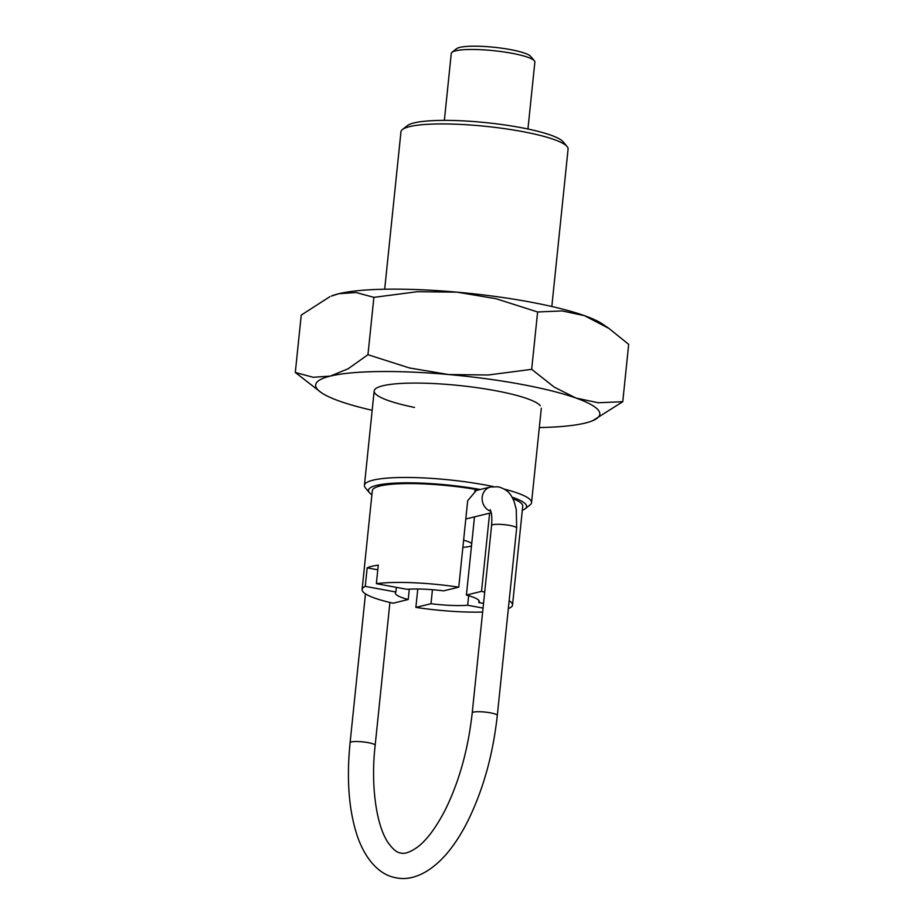<?xml version="1.0" encoding="UTF-8"?>
<svg xmlns="http://www.w3.org/2000/svg" width="924" height="924" viewBox="0 0 924 924"><rect width="100%" height="100%" fill="white"/><g stroke="black" fill="none" stroke-linecap="round" stroke-linejoin="round"><path stroke-width="1.39" d="M551.824 306.502L568.087 149.076A84.015 14.149 -174.1 0 0 567.117 146.546A84.015 14.149 -174.1 0 0 521.529 131.404A84.015 14.149 -174.1 0 0 402.437 129.533A84.015 14.149 -174.1 0 0 400.958 131.809L384.684 289.224M480.353 489.489A79.464 13.386 -174.1 0 0 399.78 482.917A79.464 13.386 -174.1 0 0 369.415 492.665L365.396 487.872A84.015 14.149 5.9 0 1 364.426 485.343A84.015 14.149 5.9 0 1 484.996 484.938A84.015 14.149 5.9 0 1 493.231 486.555M504.469 489.166A84.015 14.149 5.9 0 1 531.554 502.61A84.015 14.149 5.9 0 1 530.076 504.885L525.178 508.754A79.464 13.386 -174.1 0 0 512.058 497.135M522.314 510.302A79.464 13.386 -174.1 0 0 525.178 508.754M402.437 129.533L407.334 125.664A79.464 13.386 5.9 0 1 519.993 127.443A79.464 13.386 5.9 0 1 563.097 141.765L567.117 146.546M489.616 513.178L481.531 591.372L466.412 595.056L474.497 516.863M466.412 595.056A42.169 7.103 5.9 0 1 479.267 601.616A42.169 7.103 5.9 0 1 478.771 602.552L483.541 603.43M478.967 600.612L478.771 602.552M483.056 608.096L467.659 605.255L468.653 595.68M467.659 605.255A42.169 7.103 5.9 0 1 431 603.707L415.869 607.403L417.775 589.004M432.444 589.708L431 603.707M458.754 587.167A75.606 12.728 -174.1 0 0 376.357 583.668L406.964 589.304A42.169 7.103 5.9 0 1 443.624 590.863L458.754 587.167L467.694 500.669L476.461 490.263L478.32 489.986M408.212 599.503A42.169 7.103 5.9 0 1 395.357 592.954A42.169 7.103 5.9 0 1 395.865 592.018L365.257 586.37A75.606 12.728 -174.1 0 0 362.104 589.512A75.606 12.728 -174.1 0 0 393.093 603.199L408.212 599.503L409.286 589.154M415.869 607.403A75.606 12.728 -174.1 0 0 482.64 612.046M396.338 587.352L395.865 592.018M512.866 498.648A75.606 12.728 5.9 0 1 522.741 506.202L512.52 605.058A75.606 12.728 -174.1 0 0 509.159 600.704M508.396 608.015L509.367 608.188A75.606 12.728 -174.1 0 0 512.52 605.058M484.707 592.099A75.606 12.728 -174.1 0 0 481.531 591.372M365.257 586.37L367.174 567.844A75.606 12.728 5.9 0 1 378.274 565.13L376.357 583.668M367.174 567.844L377.801 569.796M362.104 589.512L372.314 490.667A75.606 12.728 5.9 0 1 478.655 489.905M369.415 492.665A79.464 13.386 -174.1 0 0 371.898 494.756M527.939 129.002L534.857 62.047A42.007 7.069 -174.1 0 0 534.361 60.788A42.007 7.069 -174.1 0 0 511.573 53.211A42.007 7.069 -174.1 0 0 452.021 52.275A42.007 7.069 -174.1 0 0 451.282 53.407L444.363 120.363M452.021 52.275L456.56 48.695A37.803 6.364 5.9 0 1 510.152 49.55A37.803 6.364 5.9 0 1 530.665 56.364L534.361 60.788M462.866 547.331A29.406 4.955 -174.1 0 0 471.517 545.691M471.737 543.578A29.406 4.955 -174.1 0 0 463.605 540.205M540.332 405.694A84.015 14.149 -174.1 0 0 494.756 390.552A84.015 14.149 -174.1 0 0 375.652 388.669A84.015 14.149 -174.1 0 0 414.529 407.426M539.316 427.569A142.827 24.047 -174.1 0 0 585.146 423.077A142.827 24.047 -174.1 0 0 592.711 420.686L622.764 401.697L598.186 402.76L575.929 398.025A142.827 24.047 -174.1 0 0 520.662 384.222A142.827 24.047 -174.1 0 0 448.533 374.532A142.827 24.047 -174.1 0 0 330.342 376.091L313.167 377.292L295.31 372.453L321.309 392.642A142.827 24.047 -174.1 0 0 339.558 401.143A142.827 24.047 -174.1 0 0 372.176 410.302M592.711 420.686A142.827 24.047 -174.1 0 0 575.929 398.025L554.308 387.168L531.681 369.334L488.288 374.994L448.533 374.532L409.413 367.948L367.96 354.712L348.163 368.745L330.342 376.091A142.827 24.047 -174.1 0 0 321.309 392.642M537.618 311.977L562.185 310.926L584.442 315.65A142.827 24.047 -174.1 0 0 529.175 301.848A142.827 24.047 -174.1 0 0 457.045 292.157A142.827 24.047 -174.1 0 0 338.854 293.716A142.827 24.047 -174.1 0 0 331.289 296.107L338.854 293.716L356.04 292.515L373.885 297.355L417.29 291.707L457.045 292.157L496.165 298.752L537.618 311.977L531.681 369.334M295.31 372.453L301.236 315.096L329.845 296.708M608.904 328.413L602.691 324.151A142.827 24.047 -174.1 0 0 584.442 315.65L608.904 328.413L628.69 344.34L622.764 401.697M373.885 297.355L367.96 354.712M490.309 712.82A12.601 2.125 -174.1 0 0 472.222 712.878C468.168 749.468 459.101 781.923 445.045 810.256C435.782 828.089 426.484 840.459 417.151 847.366C409.944 852.309 404.504 854.192 400.843 853.014C396.997 852.817 392.584 849.11 387.595 841.903C375.802 823.711 370.72 783.702 375.167 745.287A12.601 2.125 -174.1 0 0 368.179 742.642A12.601 2.125 -174.1 0 0 350.092 742.7C346.338 780.226 348.949 811.965 357.946 837.929C367.544 863.917 382.628 875.802 396.269 877.8C409.725 880.803 428.055 875.074 446.292 854.215C453.857 845.425 460.822 834.788 467.186 822.314C482.906 790.852 492.942 755.243 497.297 715.465A12.601 2.125 -174.1 0 0 490.309 712.82M490.194 509.69L490.956 511.642C490.829 511.422 492.4 514.518 491.591 525.479A12.601 2.125 5.9 0 1 509.678 525.421A12.601 2.125 5.9 0 1 516.666 528.066L497.297 715.465M516.666 528.066L516.25 509.447L514.091 501.42C511.353 495.645 509.482 490.09 498.244 486.786L490.448 487.029A12.601 11.227 76.3 0 0 482.201 497.193A12.601 11.227 76.3 0 0 490.852 511.295M541.314 408.223L531.554 502.61M374.174 390.944L364.426 485.343M389.916 602.471L375.167 745.287M491.233 512.785L465.8 518.988M490.448 487.029L474.67 490.875M365.477 593.866L350.092 742.7M491.591 525.479L472.222 712.878"/></g></svg>
